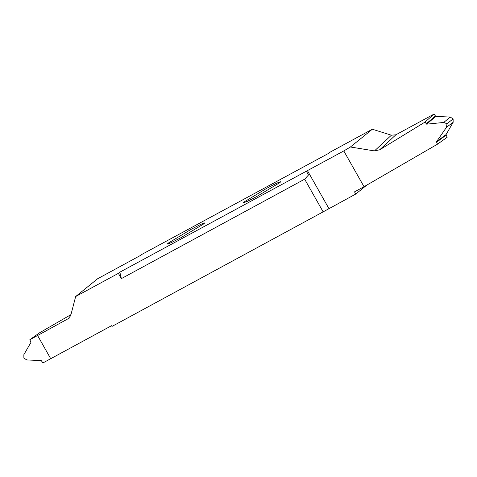 <?xml version="1.0" encoding="UTF-8"?>
<svg xmlns="http://www.w3.org/2000/svg" width="477" height="477" viewBox="0 0 477 477"><rect width="100%" height="100%" fill="white"/><g stroke="black" fill="none" stroke-linecap="round" stroke-linejoin="round"><path stroke-width="0.72" d="M280.029 182.488L280.768 181.654L276.66 183.168L267.281 187.998L244.033 202.021L243.288 202.856L247.396 201.342L256.775 196.512L280.029 182.488M141.633 254.527L328.152 153.606L329.631 152.407L372.346 129.237L350.416 146.994L343.792 150.941L119.858 272.158L121.361 278.628L118.379 273.357L75.664 296.533L97.594 278.771L141.752 254.742M118.379 273.357L119.858 272.158M203.983 223.749L204.722 222.908L200.614 224.423L191.241 229.258L167.987 243.276L167.248 244.117L171.356 242.602L180.729 237.767L203.983 223.749M366.801 185.1L355.753 194.05L354.518 191.867L364.029 186.71L343.792 150.941M364.029 186.71L437.451 144.203L436.556 141.675L446.061 134.586L447.164 137.275L437.451 144.203M435.787 116.43L426.647 124.163L424.953 122.112L434.04 114.086L435.787 116.43L450.169 117.05L453.12 118.886L453.15 122.321L446.514 127.27L436.556 141.675M446.514 127.27L446.991 123.764L443.783 122.446L450.169 117.05M426.647 124.163L443.783 122.446M424.953 122.112L379.71 149.784L374.469 150.917L350.416 146.994M372.346 129.237L391.408 135.2L395.868 134.8L434.04 114.086M453.15 122.321L446.061 134.586M453.114 118.892L446.991 123.764M70.96 314.617L39.549 332.797L29.836 339.725L30.939 342.414L23.85 354.679L23.88 358.114L26.831 359.95L41.213 360.57L42.96 362.914L111.552 325.696L111.97 326.435L323.144 211.86L304.654 179.179L121.361 278.628M29.836 339.725L37.588 335.516L50.711 358.71L37.594 335.516L69.207 318.135M75.664 296.533L70.727 315.518L68.014 319.012M306.383 171.243L308.506 174.987L304.654 179.179M355.753 194.05L323.144 211.86M446.055 135.158L436.479 142.301M426.08 123.919L435.286 116.126M395.868 134.8L379.71 149.784M374.469 150.917L391.408 135.2M328.933 208.604L307.462 170.653"/></g></svg>
